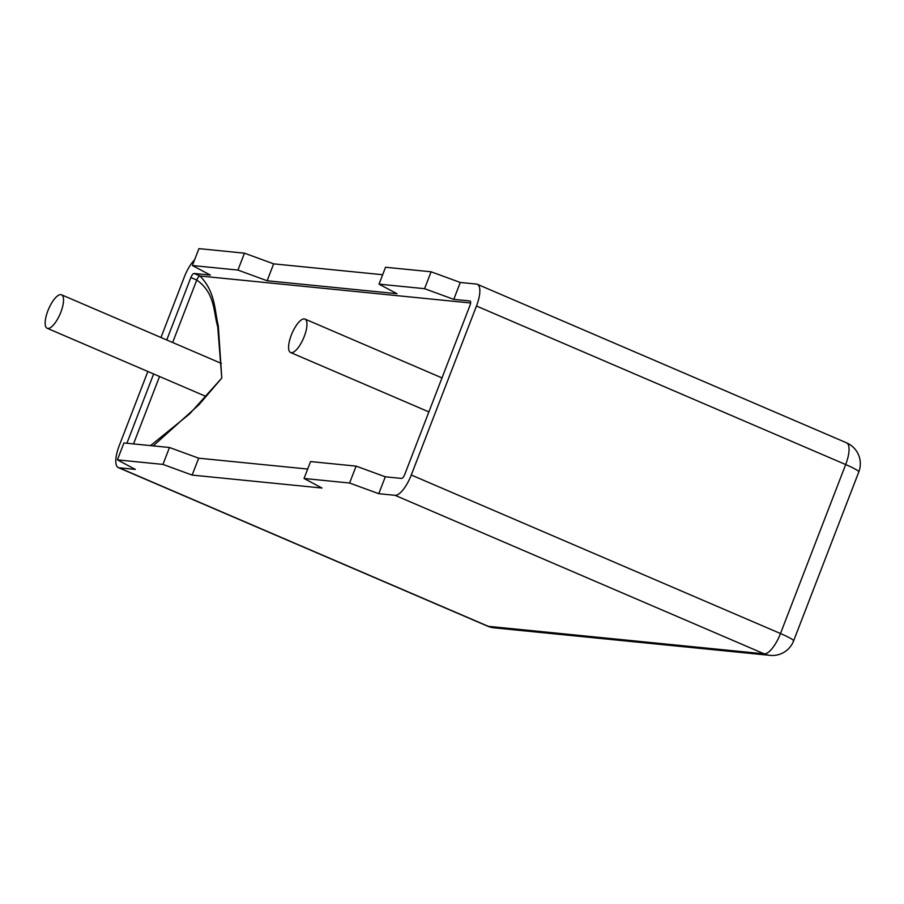 <?xml version="1.0" encoding="UTF-8"?>
<svg xmlns="http://www.w3.org/2000/svg" width="904" height="904" viewBox="0 0 904 904"><rect width="100%" height="100%" fill="white"/><g stroke="black" fill="none" stroke-linecap="round" stroke-linejoin="round"><path stroke-width="1.36" d="M147.86 371.487L119.158 445.864A22.758 7.82 -66.8 0 0 118.288 467.594A22.758 7.82 -66.8 0 0 119.125 467.797L135.351 469.413L117.407 459.865L123.927 442.96L169.477 447.503L162.957 464.407L192.145 475.086L321.982 488.036L304.038 478.476L310.558 461.571L356.108 466.125L349.588 483.018L378.776 493.697L395.014 495.313A22.758 7.82 -66.8 0 0 411.275 475.007L476.476 306.015A22.758 7.82 -66.8 0 0 477.346 284.297A22.758 7.82 -66.8 0 0 476.521 284.082L460.283 282.466L453.763 299.371L470.001 300.987A4.554 1.559 113.2 0 1 470.159 301.032A4.554 1.559 113.2 0 1 469.99 305.371L404.777 474.351A4.554 1.559 113.2 0 1 401.534 478.419L385.296 476.803L356.108 466.125M166.754 339.972L190.857 277.528A4.554 1.559 113.2 0 1 194.111 273.471L210.338 275.087L192.394 265.527L237.944 270.07L267.132 280.748L396.969 293.698L379.025 284.138L424.575 288.681L453.763 299.371M382.652 274.726L273.652 263.855L244.464 253.176L198.914 248.634L192.394 265.527M307.665 469.052L198.665 458.181L169.477 447.503M198.665 458.181L192.145 475.086M273.652 263.855L267.132 280.748M244.464 253.176L237.944 270.07M460.283 282.466L431.095 271.788L385.545 267.245L379.025 284.138M385.296 476.803L378.776 493.697M431.095 271.788L424.575 288.681M126.91 443.254L153.635 373.973M194.586 259.832A22.758 7.82 -66.8 0 0 184.359 276.884L160.98 337.497M349.588 483.018L304.038 478.476M162.957 464.407L117.407 459.865M194.111 273.471L199.999 276.002C215.74 292.195 214.44 310.49 218.293 325.779L221.785 378.075L198.914 404.789L153.228 445.887M150.516 445.615L189.546 413.998L221.785 378.075L217.728 326.796C213.423 311.993 215.242 292.998 196.744 280.059A4.554 1.559 113.2 0 1 199.999 276.002L470.622 302.987M304.264 336.446A18.204 6.26 113.2 0 1 290.591 352.526A18.204 6.26 113.2 0 1 292.026 333.327A18.204 6.26 113.2 0 1 304.964 319.067A18.204 6.26 113.2 0 1 304.264 336.446M60.839 312.174A18.204 6.26 113.2 0 1 47.166 328.254A18.204 6.26 113.2 0 1 48.59 309.055A18.204 6.26 113.2 0 1 61.528 294.794A18.204 6.26 113.2 0 1 60.839 312.174M190.857 277.528L196.744 280.059L172.653 342.503M133.521 443.921L159.533 376.505M119.125 467.797L488.318 626.325A22.758 7.82 113.2 0 1 487.493 626.122L118.288 467.594M395.014 495.313L764.208 653.852L488.318 626.325A22.758 21.244 95.7 0 0 494.217 627.851L770.106 655.366A22.758 22.758 0 0 0 793.599 640.913A22.758 2.305 -158.9 0 0 780.48 633.534A22.758 7.82 113.2 0 1 764.208 653.852A22.758 21.244 95.7 0 0 770.106 655.366M411.275 475.007L780.48 633.534L845.681 464.554A22.758 2.305 21.1 0 1 858.8 471.933L793.599 640.913M476.476 306.015L845.681 464.554A22.758 7.82 113.2 0 0 846.551 442.824L477.346 284.297M858.8 471.933A22.758 22.758 0 0 0 846.551 442.824M487.493 626.122A22.758 22.758 0 0 0 494.217 627.851M290.591 352.526L428.88 411.908M304.964 319.067L441.999 377.917M47.166 328.254L206.123 396.506M61.528 294.794L221.435 363.453"/></g></svg>
